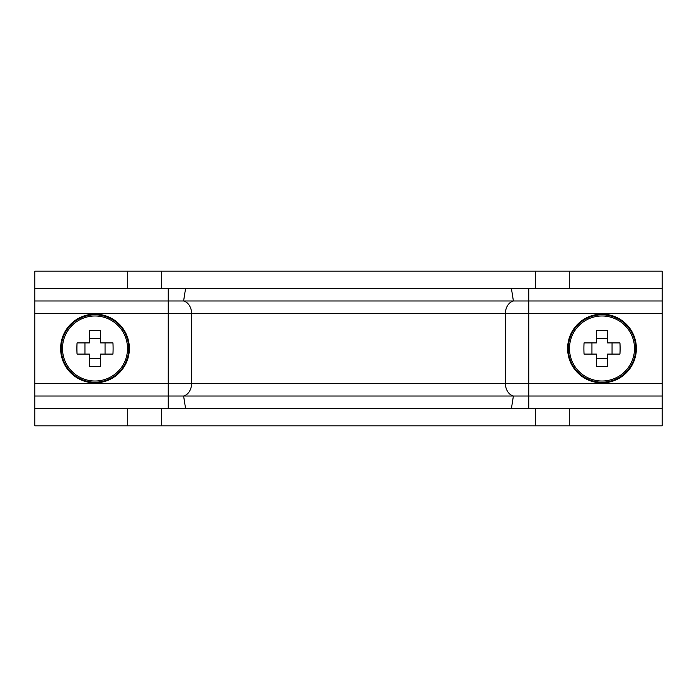 <?xml version="1.0" encoding="UTF-8"?>
<svg xmlns="http://www.w3.org/2000/svg" width="697" height="697" viewBox="0 0 697 697"><rect width="100%" height="100%" fill="white"/><g stroke="black" fill="none" stroke-linecap="round" stroke-linejoin="round"><path stroke-width="1.05" d="M185.602 288.349L662.15 288.349L662.15 271.159L34.85 271.159L34.85 288.349L185.602 288.349L183.607 300.973A12.886 10.011 -90 0 1 191.614 313.606L191.614 383.394A12.886 10.011 -90 0 1 183.607 396.027L185.602 408.651L662.15 408.651L662.15 425.841L34.85 425.841L34.85 396.027L168.247 396.027L168.247 408.651L34.85 408.651M511.398 288.349L513.393 300.973L34.85 300.973L34.85 396.027M34.85 288.349L34.85 300.973M185.602 408.651L168.247 408.651M168.247 288.349L168.247 383.394L505.386 383.394A12.886 10.011 -90 0 0 513.393 396.027L168.247 396.027L168.247 383.394L34.85 383.394M34.85 313.606L505.386 313.606A12.886 10.011 -90 0 1 513.393 300.973L662.15 300.973L662.15 408.651M662.15 288.349L662.15 300.973M511.398 408.651L513.393 396.027L662.15 396.027M127.516 348.5A32.515 32.515 0 0 0 95.001 315.985A32.515 32.515 0 0 0 62.486 348.5A32.515 32.515 0 0 0 95.001 381.015A32.515 32.515 0 0 0 127.516 348.5M95.001 382.871A34.371 34.371 0 0 0 129.372 348.5A34.371 34.371 0 0 0 95.001 314.129A34.371 34.371 0 0 0 60.63 348.5A34.371 34.371 0 0 0 95.001 382.871M76.905 348.5A47.152 21.032 -90 0 1 77.053 342.915L89.416 342.915L89.416 330.552A47.152 21.032 0 0 1 100.586 330.552L100.586 342.915L112.949 342.915A47.152 21.032 90 0 1 113.097 348.5A47.152 21.032 90 0 1 112.949 354.085L100.586 354.085L100.586 366.448A47.152 21.032 180 0 1 89.416 366.448L89.416 354.085L77.053 354.085A47.152 21.032 -90 0 1 76.905 348.5M105.055 354.085L105.055 342.915M84.947 342.915L84.947 354.085M89.416 358.554L100.586 358.554M100.586 338.446L89.416 338.446M634.514 348.5A32.515 32.515 0 0 0 601.999 315.985A32.515 32.515 0 0 0 569.484 348.5A32.515 32.515 0 0 0 601.999 381.015A32.515 32.515 0 0 0 634.514 348.5M601.999 382.871A34.371 34.371 0 0 0 636.37 348.5A34.371 34.371 0 0 0 601.999 314.129A34.371 34.371 0 0 0 567.628 348.5A34.371 34.371 0 0 0 601.999 382.871M583.903 348.5A47.152 21.032 -90 0 1 584.051 342.915L596.414 342.915L596.414 330.552A47.152 21.032 0 0 1 607.584 330.552L607.584 342.915L619.947 342.915A47.152 21.032 90 0 1 620.095 348.5A47.152 21.032 90 0 1 619.947 354.085L607.584 354.085L607.584 366.448A47.152 21.032 180 0 1 596.414 366.448L596.414 354.085L584.051 354.085A47.152 21.032 -90 0 1 583.903 348.5M612.053 354.085L612.053 342.915M591.945 342.915L591.945 354.085M596.414 358.554L607.584 358.554M607.584 338.446L596.414 338.446M127.734 425.841L127.734 408.651M127.734 288.349L127.734 271.159M569.266 425.841L569.266 408.651M569.266 288.349L569.266 271.159M535.296 425.841L535.296 408.651M535.296 288.349L535.296 271.159M161.704 425.841L161.704 408.651M161.704 288.349L161.704 271.159M528.753 288.349L528.753 313.606L505.386 313.606L505.386 383.394L662.15 383.394M528.753 408.651L528.753 313.606L662.15 313.606M95.001 382.217A33.717 33.717 0 0 0 128.718 348.5A33.717 33.717 0 0 0 95.001 314.783A33.717 33.717 0 0 0 61.284 348.5A33.717 33.717 0 0 0 95.001 382.217M601.999 382.217A33.717 33.717 0 0 0 635.716 348.5A33.717 33.717 0 0 0 601.999 314.783A33.717 33.717 0 0 0 568.282 348.5A33.717 33.717 0 0 0 601.999 382.217"/></g></svg>
